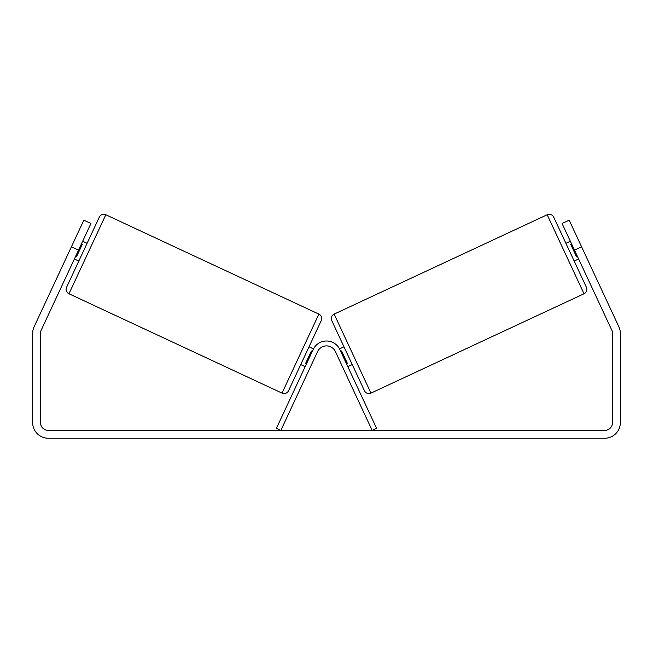 <?xml version="1.0" encoding="UTF-8"?>
<svg xmlns="http://www.w3.org/2000/svg" width="653" height="653" viewBox="0 0 653 653"><rect width="100%" height="100%" fill="white"/><g stroke="black" fill="none" stroke-linecap="round" stroke-linejoin="round"><path stroke-width="0.98" d="M276.415 428.335L313.187 349.477A14.693 14.693 0 0 1 339.813 349.477L376.585 428.335L372.153 430.409L335.381 351.551A9.795 9.795 0 0 0 317.619 351.551L280.847 430.409L276.415 428.335M105.819 214.755A4.897 4.897 0 0 0 99.305 217.131L66.606 287.255A4.897 4.897 0 0 0 68.973 293.768L282.031 393.114A4.897 4.897 0 0 0 288.536 390.747L321.235 320.615A4.897 4.897 0 0 0 318.868 314.109L105.819 214.755L68.973 293.768M87.094 243.316L82.653 241.243M81.47 243.781L82.36 244.198L76.45 256.874L75.56 256.466M78.817 261.069L74.377 258.996M313.481 348.882L309.024 346.8M305.188 366.627L300.747 364.562M306.371 364.088L305.482 363.68L311.391 350.996L312.281 351.412M78.515 250.123L71.414 246.81L83.837 220.175L90.938 223.489L41.221 330.108A7.836 7.836 0 0 0 40.486 333.414L40.486 422.573A7.836 7.836 0 0 0 48.322 430.409L604.678 430.409A7.836 7.836 0 0 0 612.514 422.573L612.514 333.414A7.836 7.836 0 0 0 611.779 330.108L562.062 223.489L569.163 220.175L581.586 246.81L574.485 250.123M71.414 246.81L34.119 326.794A15.672 15.672 0 0 0 32.65 333.414L32.65 422.573A15.672 15.672 0 0 0 48.322 438.245L604.678 438.245A15.672 15.672 0 0 0 620.35 422.573L620.35 333.414A15.672 15.672 0 0 0 618.881 326.794L581.586 246.81M547.181 214.755A4.897 4.897 0 0 1 553.695 217.131L586.394 287.255A4.897 4.897 0 0 1 584.027 293.768L370.969 393.114A4.897 4.897 0 0 1 364.464 390.747L331.765 320.615A4.897 4.897 0 0 1 334.132 314.109L547.181 214.755L584.027 293.768M565.906 243.316L570.347 241.243M574.183 261.069L578.623 258.996M571.53 243.781L570.64 244.198L576.55 256.874L577.44 256.466M339.519 348.882L343.976 346.8M347.812 366.627L352.253 364.562M346.629 364.088L347.518 363.68L341.609 350.996L340.719 351.412M282.031 393.114L318.868 314.109M370.969 393.114L334.132 314.109"/></g></svg>
